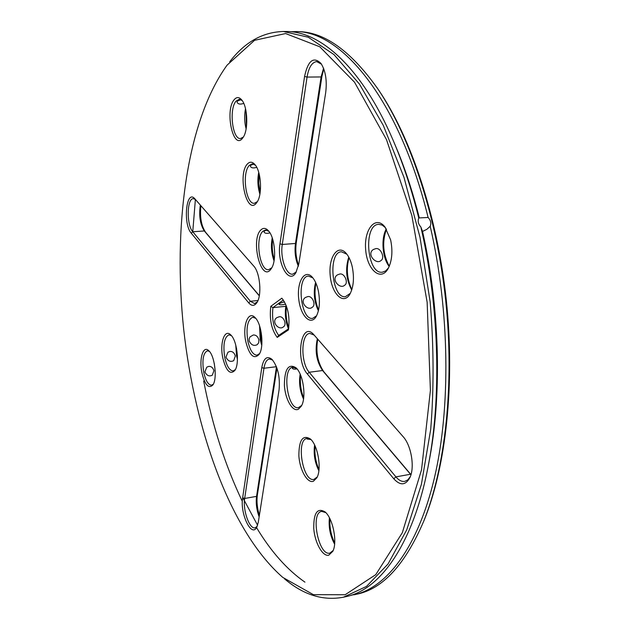 <?xml version="1.0" encoding="UTF-8"?>
<svg xmlns="http://www.w3.org/2000/svg" width="630" height="630" viewBox="0 0 630 630"><rect width="100%" height="100%" fill="white"/><g stroke="black" fill="none" stroke-linecap="round" stroke-linejoin="round"><path stroke-width="0.94" d="M242.881 497.858L257.591 525.255M351.556 595.09L356.871 594.184C382.827 588.861 405.098 564.574 423.683 521.325L424.455 519.474C445.914 466.507 455.159 384.127 446.316 300.258C437.37 216.397 411.043 137.789 378.953 90.507L376.693 87.216M334.695 543.06C331.049 535.35 329.459 527.255 329.923 518.797M318.993 469.618C315.701 462.058 314.394 454.191 315.079 446.016M410.988 474.618L323.875 371.826C317.654 362.746 315.606 351.855 317.74 339.145M303.684 397.932C300.793 390.592 299.77 383.009 300.605 375.189M389.277 266.262C382.953 254.331 382.008 241.952 386.426 229.115M351.855 289.587C347.036 279.287 346.083 268.624 349.012 257.599M318.575 310.023C315.031 301.321 314.149 292.351 315.929 283.122M298.581 265.254C295.998 258.048 295.234 250.488 296.289 242.582L321.93 76.317L323.781 68.906M259.395 515.301C257.197 508.19 256.512 501.488 257.339 495.196L276.932 368.109M261.899 343.437L261.025 339.893L260.119 327.608M237.423 356.084L236.51 348.272M286.477 306.259C285.563 313.661 286.327 320.875 288.776 327.923M274.263 259.497C272.278 252.85 271.743 246.078 272.664 239.187M259.316 295.659L205.537 232.202C201.261 225.721 199.718 216.893 200.907 205.726M260.151 192.575L258.749 183.314L259.158 173.943M246.424 127.024L245.92 110.526M257.3 301.935L254.583 303.565L250.37 301.266L192.772 231.761C186.433 224.973 186.827 198.269 193.347 198.655L195.387 199.419L192.756 231.777M203.679 381.063C212.279 425.258 225.162 465.373 242.337 501.409M256.505 527.546C270.924 551.518 287.075 569.725 304.952 582.159M423.683 521.325C445.284 468.011 454.6 384.93 445.678 300.321C436.653 215.736 410.114 136.458 377.811 88.854C350.564 50.471 323.694 31.398 297.202 31.634L290.328 31.721M334.609 544.155C330.159 535.878 328.435 527.105 329.427 517.828M318.867 470.712C314.803 462.562 313.386 454.002 314.606 445.024M410.933 474.807L322.568 370.527C316.441 361.305 314.709 350.705 317.37 338.727M303.526 399.066C299.896 391.08 298.77 382.772 300.156 374.133M389.198 266.435C382.331 258.072 380.811 238.361 386.332 228.95M351.705 290.044C346.122 279.515 345.145 268.561 348.784 257.174M318.394 310.818C314.11 301.675 313.181 292.194 315.591 282.374M298.368 266.238C295.383 259.3 294.415 251.709 295.47 243.464L321.095 76.947L323.552 68.284M259.143 516.884C256.591 509.835 255.725 503 256.552 496.369L276.483 366.865M261.749 345.311L260.166 339.657L259.568 325.82M237.439 359.439L236.557 355.848L235.754 345.004M215.216 371.157L214.294 363.518M286.351 305.912L285.807 306.306C284.689 314.157 285.571 321.678 288.461 328.86M274.042 260.867C271.357 253.37 270.75 245.708 272.239 237.872M259.284 295.84L204.325 230.966C200.119 224.351 198.789 215.72 200.332 205.073M259.891 194.15C257.686 187.008 257.3 179.755 258.733 172.399M246.125 128.906C244.393 122.212 244.188 115.455 245.511 108.644M428.109 217.476C430.723 220.264 431.424 223.185 430.211 226.264L426.896 229.304L422.533 231.446L420.856 226.95C418.265 224.115 417.564 221.177 418.761 218.13L418.832 217.35L419.32 217.917L428.109 217.476C399.168 98.752 340.247 29.626 294.493 31.61M354.233 594.783C386.505 587.601 417.8 547.927 434.385 478.02C450.836 408.185 449.781 310.881 430.211 226.264M351.627 595.232L350.713 595.358M333.199 550.447L329.868 553.116C318.52 556.251 310.078 512.623 321.702 511.402L325.765 512.592M331.978 551.974L330.734 552.825M324.804 511.985L322.426 511.332M317.26 476.934L313.929 479.414C302.699 482.178 295.69 439.299 307.164 438.417L311.102 439.677M310.873 439.512L307.07 439.031L307.881 438.37M410.319 476.611L407.815 479.871L404.744 481.391C401.767 481.832 398.822 480.328 395.9 476.871L309.204 372.259C300.486 362.683 300.888 333.624 309.85 333.435L314.181 335.081M301.723 405.381L298.423 407.657C287.367 410.067 281.689 367.794 292.966 367.227L296.738 368.542M297.021 368.881C294.43 369.369 292.871 369.172 292.359 368.274L293.793 367.211M388.56 267.805L385.662 270.924L382.355 272.199C366.873 274.593 362.982 224.54 378.669 224.351L382.142 225.075L385.489 227.698M375.748 248.637C380.835 247.369 385.371 258.363 380.859 260.607C376.33 265.041 366.14 254.189 373.275 249.543L375.748 248.637M350.367 293.296L345.437 296.667C331.774 298.959 327.568 252.016 341.436 251.78L346.886 254.213M339.72 274.042C344.602 272.782 348.87 283.13 344.492 285.327C340.106 289.587 330.569 279.342 337.349 274.916L339.72 274.042M316.614 315.748L312.645 318.378C300.518 320.552 296.147 276.342 308.48 276.082L312.882 277.885M307.692 296.62C312.385 295.375 316.418 305.148 312.173 307.306C307.92 311.393 298.959 301.691 305.432 297.47L307.692 296.62M296.32 271.924L292.69 274.184C286.13 275.271 280.051 257.646 282.272 244.471L307.054 77.073C308.731 67.394 311.96 62.236 316.717 61.598L321.52 64.213M257.174 526.365L255.087 527.806C249.448 529.476 242.644 510.001 244.676 498.464L263.946 368.266C264.868 362.636 266.703 359.549 269.459 358.998L272.672 360.077M259.623 353.548L256.993 355.186C253 354.942 249.945 350.233 247.834 341.058C245.897 327.655 247.535 319.725 252.748 317.252L255.67 318.26M258.891 339.798L258.725 342.736L257.245 344.649C253.914 346.311 251.213 345.067 249.126 340.917L249.181 338.704L250.078 336.845L253.26 335.002C255.953 334.845 257.827 336.452 258.891 339.798M235.336 369.621L233.179 370.92C229.517 370.668 226.69 366.117 224.705 357.265C222.886 344.61 224.311 337.137 228.973 334.837L231.375 335.593M235.329 355.997L233.706 360.651C230.501 362.258 227.91 361.077 225.942 357.115L227.934 352.217L229.934 351.445C232.525 351.28 234.328 352.8 235.329 355.997M213.334 384.166L211.546 385.206C208.184 384.946 205.561 380.544 203.687 371.983C201.978 360.006 203.214 352.934 207.404 350.792L209.388 351.367M213.916 370.716L212.31 375.189C209.215 376.756 206.742 375.637 204.876 371.842L206.805 367.148L208.735 366.4C211.231 366.227 212.956 367.66 213.916 370.716M288.658 328.726L278.673 335.412C273.609 328.301 271.695 319.032 272.932 307.613L285.807 306.306M279.043 316.819C283.492 315.567 287.406 324.796 283.256 326.962C279.043 330.9 270.727 321.599 276.877 317.638L279.043 316.819M283.342 299.99L272.932 307.613L270.805 306.322C269.286 319.19 271.42 329.545 277.216 337.397L278.673 335.412M285.658 304.188C281.917 304.983 279.72 305.022 279.066 304.306C279.248 303.487 281.067 302.676 284.532 301.888M271.774 267.805L268.671 269.656C259.607 271.349 254.725 237.581 263.064 231.139L265.545 229.997L268.9 231.352M269.931 232.856C266.781 233.706 264.82 233.415 264.033 231.99L264.411 231.045L266.734 230.115M257.355 201.624L254.402 203.269C245.842 204.671 241.621 172.533 249.401 165.336L252.276 163.839L255.402 165.178M256.733 167.336C253.41 168.36 251.299 168.029 250.393 166.344L250.732 165.273L253.685 164.076M243.306 137.088L240.51 138.529C232.454 139.679 228.808 108.982 236.061 101.123L239.29 99.241L242.18 100.556M243.755 103.399C240.314 104.588 238.085 104.21 237.077 102.273L237.392 101.091L240.92 99.642M419.32 217.917C413.327 194.095 406.232 172.092 398.018 151.909L394.498 143.53M428.534 464.365L430.211 455.435C441.969 390.364 439.394 305.574 422.533 231.446M328.718 555.219C322.584 556.715 314.858 542.761 313.772 528.751C313.512 512.97 317.284 507.37 325.104 511.946C332.923 518.332 337.664 542.273 332.821 551.305L328.718 555.219M313.378 481.265C307.377 483.588 299.77 470.035 298.88 455.939C298.88 440 302.739 434.361 310.456 439.023C317.993 445.497 321.93 469.122 316.866 477.768L313.378 481.265M393.797 478.808L307.345 373.976C295.037 360.289 300.967 320.386 313.567 334.404L403.129 436.669C411.217 445.355 414.902 467.05 410.004 477.383C405.744 485.423 400.334 485.895 393.797 478.808L395.9 476.871L410.461 474.264L410.949 474.744M298.431 409.201C292.556 412.335 285.091 399.192 284.382 384.993C284.61 368.857 288.524 363.156 296.124 367.881C303.377 374.425 306.558 397.908 301.298 406.192L298.431 409.201M390.639 239.904C392.907 251.165 392.088 260.702 388.175 268.522C380.827 282.051 366.967 269.703 365.652 249.504C363.825 229.344 375.645 214.814 385.001 227.044L390.639 239.904M352.264 266.86C354.383 277.838 353.611 286.902 349.949 294.052C343.484 305.534 331.624 293.84 330.191 275.436C328.332 257.072 337.94 243.377 346.342 253.543C348.981 256.717 350.949 261.159 352.264 266.86M318.308 290.706C320.292 301.376 319.583 309.984 316.173 316.536C310.456 326.411 300.171 315.323 298.675 298.415C296.832 281.539 304.755 268.624 312.299 277.2C314.976 280.255 316.977 284.752 318.308 290.706M325.686 92.641L298.841 263.812L295.864 272.703C288.697 285.083 276.68 262.584 279.972 243.826L304.566 76.466C308.031 60.511 313.512 56.18 321.009 63.457C325.608 70.843 327.167 80.569 325.686 92.641M242.652 497.779L261.789 367.597C263.6 358.179 267.018 355.454 272.05 359.415C277.877 366.841 280.216 377.008 279.058 389.915L258.324 522.097L256.764 527.208C251.417 538.107 239.841 513.403 242.652 497.779L244.676 498.464L256.552 496.369L257.339 495.196M245.787 341.633C242.322 325.93 248.196 310.062 255.055 317.583C261.718 323.568 264.348 347.028 259.174 354.343C253.898 359.769 249.433 355.541 245.787 341.633M222.768 357.801C219.626 343.13 224.579 328.372 230.753 334.932C237.069 340.342 239.794 363.66 234.895 370.409C230.139 375.157 226.099 370.96 222.768 357.801M201.844 372.495C198.978 358.722 203.199 344.949 208.766 350.713C214.736 355.619 217.523 378.717 212.893 384.946C208.585 389.135 204.9 384.977 201.844 372.495M282.09 298.455L282.075 298.439C287.957 306.361 290.084 316.851 288.453 329.899L277.216 337.397M281.838 298.195L270.805 306.322M261.198 229.651C263.458 227.698 265.836 228.036 268.317 230.651C275.05 237.337 276.901 260.977 271.302 268.585C261.395 284.335 249.834 239.03 261.198 229.651M194.906 198.875L253.709 266.025C260.127 272.632 262.072 295.58 256.835 302.723C254.37 306.18 251.654 306.219 248.685 302.841L191.252 233.195C182.842 224.004 186.173 188.913 194.709 198.655L194.906 198.875M247.543 163.839C249.874 161.485 252.307 161.689 254.827 164.454C261.324 171.202 262.584 195.111 256.867 202.395C247.196 217.043 236.982 174.108 247.543 163.839M234.226 99.627C236.604 96.855 239.069 96.91 241.613 99.808C247.889 106.604 248.606 130.875 242.786 137.86C233.407 151.46 224.406 110.66 234.226 99.627M284.532 578.844C303.424 594.925 323.064 601.044 343.468 597.201L366.502 586.396L388.025 564.023L406.759 529.814L421.399 484.352L430.715 429.29C434.015 388.592 433.834 346.154 430.172 301.967L420.005 237.329L403.988 177.369L383.331 125.48L359.486 84.113L333.987 54.589L308.251 37.225L283.461 31.5C262.71 32.02 244.786 42.123 229.69 61.811M343.468 597.201L346.13 596.602C380.969 589.53 414.934 542.091 429.361 459.821C441.575 392.309 438.685 303.77 420.856 226.95M418.761 218.13C412.485 192.678 404.98 169.234 396.262 147.798C364.896 70.387 321.733 31.13 286.193 31.524L283.461 31.5M227.076 65.15C186.275 121.692 172.966 228.21 183.724 329.616C194.93 430.952 230.753 531.893 282.783 577.411L313.386 594.657L345.138 594.751L375.764 574.647L402.326 532.712L421.525 469.838L430.4 390.419L427.148 302.29L411.839 215.444L386.505 139.647L354.532 82.207L319.764 46.777L285.603 33.547L254.575 40.296L227.076 65.15M307.345 373.976L309.204 372.259L322.568 370.527L323.875 371.826M304.566 76.466L307.054 77.073L321.095 76.947L321.93 76.317M279.972 243.826L282.272 244.471L295.47 243.464L296.289 242.582M191.252 233.195L192.772 231.761L204.325 230.966L205.537 232.202M261.789 367.597L263.946 368.266L276.42 366.699M248.685 302.841L250.37 301.266L257.969 300.518M378.953 90.507L377.811 88.854M398.018 151.909L396.262 147.798M430.211 455.435L429.361 459.821"/></g></svg>
